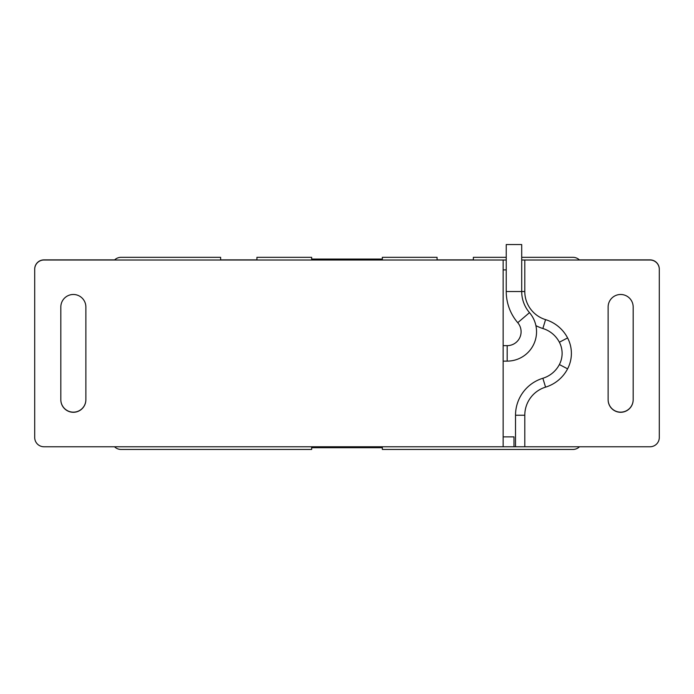 <?xml version="1.0" encoding="UTF-8"?>
<svg xmlns="http://www.w3.org/2000/svg" width="694" height="694" viewBox="0 0 694 694"><rect width="100%" height="100%" fill="white"/><g stroke="black" fill="none" stroke-linecap="round" stroke-linejoin="round"><path stroke-width="1.04" d="M507.175 345.655A13.915 13.915 0 0 0 517.75 322.693A47.929 47.929 0 0 1 506.238 291.541L521.706 291.541A32.471 32.471 0 0 0 529.496 312.647A29.374 29.374 0 0 1 507.175 361.114L507.175 345.655L503.15 345.655M524.794 291.541A29.374 29.374 0 0 0 545.571 319.63A37.103 37.103 0 0 1 567.597 337.926A33.381 33.381 0 0 1 567.597 368.844A37.103 37.103 0 0 1 545.571 387.139A29.374 29.374 0 0 0 524.794 415.229L524.794 446.763L650.026 446.763A9.274 9.274 0 0 0 659.3 437.489L659.3 269.281A9.274 9.274 0 0 0 650.026 260.007L524.794 260.007L524.794 291.541L521.706 291.541L521.706 244.548L506.238 244.548L506.238 291.541M503.15 361.114L507.175 361.114M503.15 446.763L43.974 446.763A9.274 9.274 0 0 1 34.7 437.489L34.7 269.281A9.274 9.274 0 0 1 43.974 260.007L503.15 260.007L503.15 446.763L524.794 446.763M85.874 399.77L85.874 307.008A12.527 12.527 0 0 0 73.347 294.482A12.527 12.527 0 0 0 60.829 307.008L60.829 399.77A12.527 12.527 0 0 0 73.347 412.288A12.527 12.527 0 0 0 85.874 399.77M506.238 260.007L503.15 260.007M524.794 260.007L521.706 260.007M608.126 399.77L608.126 307.008A12.527 12.527 0 0 1 620.653 294.482A12.527 12.527 0 0 1 633.171 307.008L633.171 399.77A12.527 12.527 0 0 1 620.653 412.288A12.527 12.527 0 0 1 608.126 399.77M513.976 446.763L513.976 436.873L503.15 436.873M503.15 269.897L506.238 269.897M521.706 257.318L572.94 257.318A9.291 9.274 135 0 1 579.473 260.007M114.527 446.763A9.291 9.274 135 0 0 121.06 449.452L311.658 449.452L311.658 447.587L382.342 447.587L382.342 449.452L572.94 449.452A9.291 9.274 -135 0 0 579.473 446.763M473.369 260.007L473.369 257.318L506.238 257.318M437.073 260.007L437.073 257.318L382.342 257.318L382.342 259.183L311.658 259.183L311.658 257.318L256.927 257.318L256.927 260.007M220.631 260.007L220.631 257.318L121.06 257.318A9.291 9.274 -135 0 0 114.527 260.007M311.658 447.691L382.342 447.691M382.342 259.079L311.658 259.079M34.7 437.359L34.7 269.151A9.274 9.274 0 0 1 43.974 259.877L114.657 259.877M579.343 259.877L650.026 259.877A9.274 9.274 0 0 1 659.3 269.151L659.3 437.359M220.631 259.877L256.927 259.877M437.073 259.877L473.369 259.877M633.171 399.64A12.527 12.527 0 0 1 620.653 412.158A12.527 12.527 0 0 1 608.126 399.64M85.874 399.64A12.527 12.527 0 0 1 73.347 412.158A12.527 12.527 0 0 1 60.829 399.64M517.75 322.693L529.496 312.647M567.597 368.844L559.373 364.55A24.099 24.099 0 0 0 559.373 342.22L567.597 337.926M515.521 446.763L515.521 415.229A38.647 38.647 0 0 1 542.855 378.265A27.829 27.829 0 0 0 559.373 364.55M535.898 325.607A38.647 38.647 0 0 0 542.855 328.505A27.829 27.829 0 0 1 559.373 342.22M545.571 387.139L542.855 378.265M524.794 415.229L515.521 415.229M545.571 319.63L542.855 328.505"/></g></svg>
